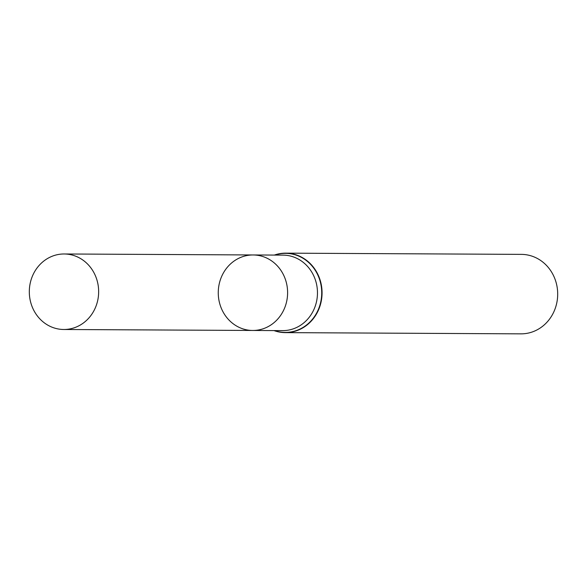 <?xml version="1.0" encoding="UTF-8"?>
<svg xmlns="http://www.w3.org/2000/svg" width="587" height="587" viewBox="0 0 587 587"><rect width="100%" height="100%" fill="white"/><g stroke="black" fill="none" stroke-linecap="round" stroke-linejoin="round"><path stroke-width="0.88" d="M274.364 255.074A39.74 36.497 90.3 0 1 285.766 253.151A39.74 36.497 90.3 0 1 288.885 253.313A39.74 36.497 90.3 0 1 322.021 294.777A39.74 36.497 90.3 0 1 285.355 332.624A39.74 36.497 90.3 0 1 282.237 332.462A39.74 36.497 90.3 0 1 273.968 330.576M285.355 332.624L520.985 333.849A39.74 36.497 -89.7 0 0 557.65 296.002A39.74 36.497 -89.7 0 0 524.521 254.538A39.74 36.497 -89.7 0 0 521.403 254.376L285.766 253.151M249.776 330.32A37.751 34.677 -89.7 0 0 252.733 330.466A37.751 34.677 -89.7 0 0 287.564 294.513A37.751 34.677 -89.7 0 0 256.093 255.118A37.751 34.677 -89.7 0 0 253.129 254.963A37.751 34.677 -89.7 0 0 218.298 290.925A37.751 34.677 -89.7 0 0 249.776 330.32M60.828 329.336A37.751 34.677 -89.7 0 0 63.785 329.49A37.751 34.677 -89.7 0 0 98.653 291.915A37.751 34.677 -89.7 0 0 64.181 253.98A37.751 34.677 -89.7 0 0 29.35 289.941A37.751 34.677 -89.7 0 0 60.828 329.336M253.129 254.963L282.993 255.125A37.751 34.677 -89.7 0 1 285.957 255.272A37.751 34.677 -89.7 0 1 317.428 294.667A37.751 34.677 -89.7 0 1 282.604 330.628L252.733 330.466A37.751 34.677 -89.7 0 0 287.608 292.898A37.751 34.677 -89.7 0 0 253.129 254.963L64.181 253.98M274.467 330.584A39.527 36.306 -89.7 0 0 321.008 300.661A39.527 36.306 -89.7 0 0 288.723 253.518A39.527 36.306 -89.7 0 0 274.855 255.081M252.733 330.466L63.785 329.49"/></g></svg>
